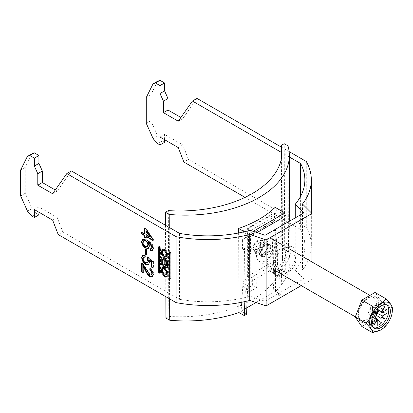 <?xml version="1.0" encoding="UTF-8"?>
<svg xmlns="http://www.w3.org/2000/svg" width="413" height="413" viewBox="0 0 413 413"><rect width="100%" height="100%" fill="white"/><g stroke="black" fill="none" stroke-linecap="round" stroke-linejoin="round"><path stroke-width="0.31" stroke-dasharray="2.06 1.55" d="M167.162 276.442L167.528 276.282L168.143 271.052L165.097 267.165L162.345 267.185M163.326 268.491L162.965 271.971L165.097 274.568L166.867 274.743M166.867 256.525L165.097 256.349L162.965 253.752L163.326 250.268M162.345 248.967L165.097 248.946L168.143 252.833L167.528 258.063L167.162 258.223M290.189 251.119A16.153 9.323 -60 0 1 283.142 267.371A16.153 9.323 -60 0 1 270.696 271.697A16.153 9.323 -60 0 1 267.35 264.305A16.153 9.323 -60 0 1 274.397 248.048A16.153 9.323 -60 0 1 286.844 243.722A16.153 9.323 -60 0 1 290.189 251.119M295.899 254.413A16.153 9.323 -60 0 1 288.852 270.67A16.153 9.323 -60 0 1 276.405 274.996A16.153 9.323 -60 0 1 273.06 267.603A16.153 9.323 -60 0 1 280.107 251.347A16.153 9.323 -60 0 1 292.554 247.02A16.153 9.323 -60 0 1 295.899 254.413M282.198 267.603A9.69 5.596 -60 0 1 286.426 257.851A9.69 5.596 -60 0 1 293.896 255.255A9.69 5.596 -60 0 1 295.899 259.689A9.69 5.596 -60 0 1 291.671 269.441A9.69 5.596 -60 0 1 284.201 272.038A9.69 5.596 -60 0 1 282.198 267.603M271.919 261.666A9.69 5.596 -60 0 1 276.147 251.915A9.69 5.596 -60 0 1 283.617 249.318A9.69 5.596 -60 0 1 285.62 253.752A9.69 5.596 -60 0 1 281.392 263.509A9.69 5.596 -60 0 1 273.922 266.106A9.69 5.596 -60 0 1 271.919 261.666M301.253 285.615L311.97 279.425L311.97 261.961M164.56 139.677L164.56 134.406L182.83 144.953L188.436 159.403L183.868 162.035M188.436 159.403L306.296 227.449L306.296 161.509M311.97 279.425L302.512 269.968A103.374 59.684 0 0 0 311.33 245.843A103.374 59.684 0 0 0 306.296 227.449M179.547 233.397L179.547 299.337L62.802 231.936L58.233 234.574M179.547 299.337A96.91 55.951 0 0 0 250.071 296.235L265.063 301.232L265.063 235.291M245.085 197.383L300.612 229.442A96.91 55.951 180 0 1 304.871 245.843A96.91 55.951 180 0 1 295.243 270.159L303.896 278.811L265.063 301.232M281.33 147.095L289.136 151.597M281.356 152.382L289.363 157.002M157.58 81.278L150.853 94.84L150.853 120.756L157.704 136.011L162.273 140.998L164.56 142.315M197.006 98.408L182.83 118.577L180.899 117.462M62.802 231.936L57.195 217.486L38.925 206.939L38.925 212.215M38.925 214.853L36.638 213.531L32.069 208.544L25.219 193.289L25.219 167.373L31.946 153.812M55.265 189.995L57.195 191.111L71.377 170.941M300.612 196.304L300.612 229.442M303.896 212.871L303.896 278.811M302.512 204.027L302.512 269.968M250.071 230.294L250.071 296.235M295.243 270.159L295.243 217.868M143.636 266.246L143.636 272.699L143.177 272.962M143.636 272.699L143.177 272.435M142.17 263.783L142.17 263.231L141.716 263.494M142.17 263.231L143.187 263.995L142.733 264.258M143.187 263.995L146.445 268.915L145.985 269.178M146.445 268.915L150.425 274.759L149.971 275.022M150.425 274.759L151.685 274.888M150.322 268.693L150.373 268.135L149.914 268.398M150.373 268.135C152.485 269.689 153.559 271.718 153.595 274.222L153.135 274.485M153.595 274.222L152.392 276.808M142.779 255.198L145.247 255.198L144.787 255.461M145.247 255.198L145.391 256.974L144.937 257.237M145.391 256.974L144.901 256.809M143.863 256.876L142.888 258.471M143.342 258.208C143.517 260.082 144.405 261.475 146.001 262.4L145.546 262.663M146.001 262.4L147.895 262.725M147.534 257.309L147.591 256.721L147.131 256.984M147.591 256.721L153.445 261.455L152.991 261.718M153.445 261.455L153.445 267.712L152.991 267.975M153.445 267.712L152.991 267.448M149.026 259.612L149.785 262.405L149.33 262.668M149.785 262.405L148.603 264.619M145.541 249.473L145.541 248.941L145.082 249.204M145.541 248.941L146.858 249.705L146.398 249.968M146.858 249.705L146.858 254.609L146.398 254.873M146.858 254.609L146.398 254.341M142.877 239.05L147.518 239.943L152.294 244.135L153.595 248.265L153.135 248.528M153.595 248.265L152.454 250.598M150.549 248.987L150.518 248.605L150.064 248.869M150.518 248.605L151.69 248.672M148.133 241.987L149.64 246.06L149.181 246.324M149.64 246.06L148.432 248.301M147.518 239.943L147.064 240.206M152.294 244.135L151.839 244.398M143.987 240.495L143.342 242.023C143.507 243.835 144.354 245.193 145.887 246.102L147.704 246.391M145.887 246.102L145.433 246.365M143.342 242.023L142.888 242.286M142.17 232.648L142.17 232.121L141.716 232.385M142.17 232.121L144.953 233.727M144.953 228.503L144.953 227.976L144.498 228.239M144.953 227.976L146.419 228.823L145.959 229.086M146.419 228.823L153.445 239.137L152.991 239.401M153.445 239.137L153.445 240.32L152.991 240.583M153.445 240.32L152.991 240.056M146.419 236.262L146.419 237.955L145.959 238.218M146.419 237.955L145.959 237.687M146.419 230.908L146.419 234.569L150.533 236.948M146.419 234.569L145.959 234.837M182.83 118.577L178.261 121.216M146.285 97.478L150.853 94.84M146.285 123.394L150.853 120.756M153.135 138.649L157.704 136.011M157.704 143.636L162.273 140.998M164.56 134.406L159.991 137.044M182.83 144.953L178.261 147.591M52.632 220.124L57.195 217.486M34.356 209.577L38.925 206.939M32.069 216.169L36.638 213.531M32.069 208.544L27.501 211.182M25.219 193.289L20.65 195.927M25.219 167.373L20.65 170.011M52.632 193.749L57.195 191.111M159.387 246.933L159.387 246.546A0.49 0.284 60 0 1 159.733 246.344L160.177 246.602A0.49 0.284 -120 0 1 160.528 247.206L160.528 272.534A0.49 0.284 60 0 1 160.177 272.735L160.528 272.534M159.841 272.539L160.177 272.735M170.12 278.476L170.461 278.667A0.49 0.284 60 0 0 170.806 278.465L170.806 253.138A0.49 0.284 -120 0 0 170.461 252.534L170.011 252.281A0.49 0.284 60 0 0 169.666 252.477L169.666 252.87M166.981 265.755A1.048 0.604 60 0 1 166.171 265.471A1.048 0.604 60 0 1 165.711 264.418L165.711 260.541M163.006 258.977L163.006 263.122A1.234 0.712 -120 0 0 163.548 264.366A1.234 0.712 -120 0 0 164.498 264.697M164.591 266.251A2.545 1.471 -120 0 0 164.978 266.132A2.545 1.471 -120 0 0 165.376 265.673L165.339 265.693M167.435 267.65A2.173 1.254 -120 0 0 167.833 267.547A2.173 1.254 -120 0 0 168.282 266.55L168.282 261.104A0.785 0.454 60 0 0 167.73 260.144L162.464 257.103A0.785 0.454 60 0 0 162.072 257.062A0.785 0.454 60 0 0 161.911 257.423L161.911 257.573M381.674 305.171A0.805 0.465 120 0 0 381.844 305.543A0.805 0.465 120 0 0 382.464 305.326A0.805 0.465 120 0 0 382.815 304.51A0.805 0.465 120 0 0 382.65 304.144A0.805 0.465 120 0 0 382.025 304.36A0.805 0.465 120 0 0 381.674 305.171M260.608 243.272A4.848 2.798 -60 0 1 257.185 249.204A4.848 2.798 -60 0 1 253.758 247.227A4.848 2.798 -60 0 1 257.185 241.29A4.848 2.798 -60 0 1 260.608 243.272L260.608 247.227L257.185 249.204M253.071 247.624A5.813 3.356 -60 0 1 255.611 241.77A5.813 3.356 -60 0 1 260.092 240.211A5.813 3.356 -60 0 1 261.295 242.875A5.813 3.356 -60 0 1 258.755 248.724A5.813 3.356 -60 0 1 254.274 250.283A5.813 3.356 -60 0 1 253.071 247.624M274.774 244.852A12.922 7.46 120 0 0 272.095 238.936A12.922 7.46 120 0 0 262.136 242.4A12.922 7.46 120 0 0 256.499 255.404A12.922 7.46 120 0 0 259.173 261.321A12.922 7.46 120 0 0 269.131 257.857A12.922 7.46 120 0 0 274.774 244.852M371.855 319.631L371.855 318.284L367.9 311.464L369.077 310.788A4.135 2.39 120 0 0 368.587 312.94A4.135 2.39 120 0 0 369.077 314.53A4.135 2.39 120 0 0 369.341 314.773A4.135 2.39 120 0 0 369.888 315A4.135 2.39 120 0 0 373.13 313.126A4.135 2.39 120 0 0 373.946 311.722A4.135 2.39 120 0 0 374.436 309.564A4.135 2.39 120 0 0 373.946 307.974L375.118 307.298L375.118 311.046L373.946 311.722L377.539 313.477M386.764 304.882A13.247 7.646 120 0 0 386.01 304.335A13.247 7.646 120 0 0 375.804 307.881A13.247 7.646 120 0 0 370.027 321.211A13.247 7.646 120 0 0 372.769 327.277A13.247 7.646 120 0 0 373.615 327.654M376.45 315.362L373.13 313.126L373.13 314.484L369.888 316.358L369.888 315L373.419 317.38M374.901 316.523L373.13 314.484M381.013 306.162L373.13 306.152L373.13 307.509L377.771 309.745M377.771 325.444L369.888 316.358M377.771 308.434L377.771 308.036L369.888 308.026L373.13 306.152M377.771 313.188L369.888 309.378L369.888 308.026M377.771 309.848L373.946 307.974A4.135 2.39 120 0 0 373.471 307.618A4.135 2.39 120 0 0 373.13 307.509A4.135 2.39 120 0 0 369.888 309.378A4.135 2.39 120 0 0 369.077 310.788L376.315 315.708M371.855 318.284L372.196 318.087M373.331 317.432L369.077 314.53L367.9 315.212L367.9 311.464M371.855 322.026L367.9 315.212M377.771 311.557L375.118 311.046M386.929 309.58L375.118 307.298M382.65 304.144L383.791 304.804A0.805 0.465 120 0 0 383.274 304.923M371.86 324.411L371.194 325.243L371.762 326.053L372.196 325.516M374.395 312.858L374.059 312.729L374.343 312.951M377.771 308.036L378.933 307.365M384.72 306.57L381.56 311.417M376.677 319.879L374.059 325.036M361.834 326.471L375.019 318.857L381.612 301.862L392.35 308.057C392.474 315.005 390.275 320.669 385.757 325.052L380.931 329.879M381.612 301.862L375.019 292.476M385.757 325.052L375.019 318.857M374.369 312.904L374.059 312.729M370.621 325.392L372.598 322.935L372.03 322.119L370.048 324.582L371.762 326.053M370.048 324.582L371.194 325.243M372.03 322.119L373.171 322.78M372.598 322.935L372.903 323.111M265.636 255.931A7.109 4.104 -60 0 1 262.993 256.592A7.109 4.104 -60 0 1 260.799 251.336A7.109 4.104 -60 0 1 265.636 244.326A7.109 4.104 -60 0 1 269.911 244.61A7.109 4.104 -60 0 1 270.025 250.423A7.109 4.104 -60 0 1 265.636 255.931M261.635 255.126A8.947 5.162 -60 0 1 258.311 255.952A8.947 5.162 -60 0 1 255.554 249.338A8.947 5.162 -60 0 1 261.635 240.516A8.947 5.162 -60 0 1 267.02 240.877A8.947 5.162 -60 0 1 267.159 248.187A8.947 5.162 -60 0 1 261.635 255.126M258.781 251.713A6.784 3.918 -60 0 1 255.389 252.049A6.784 3.918 -60 0 1 254.351 246.613A6.784 3.918 -60 0 1 258.781 240.634A6.784 3.918 -60 0 1 262.172 240.299A6.784 3.918 -60 0 1 263.215 245.735A6.784 3.918 -60 0 1 258.781 251.713M264.036 243.665A6.784 3.918 120 0 0 259.607 249.643A6.784 3.918 120 0 0 260.644 255.079A6.784 3.918 120 0 0 264.036 254.744A6.784 3.918 120 0 0 268.465 248.765A6.784 3.918 120 0 0 267.428 243.329A6.784 3.918 120 0 0 264.036 243.665M264.036 244.986A5.168 2.984 120 0 0 260.66 249.54A5.168 2.984 120 0 0 261.45 253.68A5.168 2.984 120 0 0 264.036 253.427A5.168 2.984 120 0 0 267.412 248.869A5.168 2.984 120 0 0 266.622 244.728A5.168 2.984 120 0 0 264.036 244.986M265.636 254.346A5.168 2.984 -60 0 1 263.05 254.604A5.168 2.984 -60 0 1 262.26 250.464A5.168 2.984 -60 0 1 265.636 245.905A5.168 2.984 -60 0 1 268.218 245.652A5.168 2.984 -60 0 1 269.013 249.793A5.168 2.984 -60 0 1 265.636 254.346M273.06 223.325L273.06 217.486L250.216 230.676L250.216 278.15L273.06 264.965L273.06 230.676M270.205 263.318L270.205 215.839L247.361 229.029L247.361 276.504L270.205 263.318L273.06 264.965M270.205 215.839L273.06 217.486M247.361 276.504L250.216 278.15M247.361 229.029L250.216 230.676M247.103 301.077L247.588 289.002L246.902 288.61L248.244 281.207L244.166 278.878L244.506 247.821L242.565 248.941L242.565 239.71L275.001 220.981L275.001 222.204M248.244 281.207L248.435 250.061L253.164 247.33L252.617 285.316L246.902 288.61L242.792 286.266L244.166 278.878M248.435 250.061L244.506 247.821M246.571 314.272L241.094 311.144L246.835 307.83M165.938 318.077L168.824 316.415A101.758 58.419 -0.3 0 0 282.544 257.867A101.758 58.419 -0.3 0 0 281.842 251.161L284.722 249.498L288.501 251.656A103.374 59.343 179.7 0 1 289.869 261.119A103.374 59.343 179.7 0 1 275.548 291.47L280.84 294.49L278.553 295.811L273.07 292.678L274.774 267.8L242.792 286.266L241.094 311.144M256.019 302.522L273.07 292.678M253.205 231.337L248.445 234.088L248.729 292.275L245.307 290.324L244.852 301.593M248.445 234.088L244.362 231.755M238.611 232.978L238.951 302.781M253.164 247.33L257.278 249.679L250.603 253.53L250.521 236.339L256.994 232.602M282.993 224.94L283.039 234.806L276.369 238.657L277.283 275.791L285.28 271.176L285.047 223.753M257.278 249.679L256.726 287.66L248.729 292.275M275.548 291.47L275.135 207.357M287.985 145.856L288.501 251.656M169.614 298.878L169.268 227.46M275.001 229.556L275.001 230.217L273.06 231.337L276.989 233.577L277.479 264.325L273.401 261.997L274.774 267.8L278.883 270.148L277.479 264.325M273.06 231.337L273.401 261.997M165.489 225.276L165.835 296.694M168.824 316.415L168.308 210.609M284.722 249.498L284.206 143.698M281.842 251.161L281.387 158.773M250.521 236.339L242.07 231.512L274.506 212.788L274.542 220.723L275.001 220.981M282.957 217.61L274.506 212.788M242.07 231.512L242.106 239.447L274.542 220.723M242.106 239.447L242.565 239.71M276.989 233.577L272.255 236.308L273.174 273.447L278.883 270.148L279.57 270.541L278.553 295.811M285.28 271.176L281.852 269.219L280.84 294.49M250.603 253.53L242.565 248.941M283.039 234.806L275.001 230.217M272.255 236.308L276.369 238.657M279.57 270.541L281.852 269.219M273.174 273.447L277.283 275.791M247.588 289.002L245.307 290.324M252.617 285.316L256.726 287.66M160.528 247.206L159.841 247.599M159.387 246.546L159.733 246.344M160.177 246.602L159.495 246.995M169.666 252.477L170.011 252.281M170.461 252.534L169.774 252.932M170.806 253.138L170.12 253.536M170.806 278.465L170.461 278.667M165.711 264.418L165.03 264.81M163.006 263.122L162.319 263.52M161.911 257.423L162.464 257.103M167.73 260.144L167.043 260.536M168.282 261.104L167.595 261.496M168.282 266.55L167.595 266.948M260.84 252.895A6.784 3.918 120 0 0 265.636 255.668A6.784 3.918 120 0 0 270.432 247.356A6.784 3.918 120 0 0 265.636 244.589A6.784 3.918 120 0 0 260.84 252.895M269.059 247.356A5.813 3.356 -60 0 1 266.524 253.21A5.813 3.356 -60 0 1 262.043 254.769A5.813 3.356 -60 0 1 260.84 252.106A5.813 3.356 -60 0 1 263.375 246.256A5.813 3.356 -60 0 1 267.856 244.697A5.813 3.356 -60 0 1 269.059 247.356M376.419 303.54A12.922 7.46 -60 0 1 370.781 316.544A12.922 7.46 -60 0 1 360.823 320.003A12.922 7.46 -60 0 1 358.148 314.092A12.922 7.46 -60 0 1 363.786 301.087A12.922 7.46 -60 0 1 373.744 297.623A12.922 7.46 -60 0 1 376.419 303.54M358.148 315.408A14.538 8.394 120 0 0 368.427 321.345A14.538 8.394 120 0 0 378.706 303.54A14.538 8.394 120 0 0 368.427 297.603A14.538 8.394 120 0 0 358.148 315.408M166.842 276.679L167.528 276.282M162.665 248.729L161.979 249.127M270.696 271.697L276.405 274.996M283.617 249.318L293.896 255.255M311.33 212.845L311.33 245.843M304.871 179.903L304.871 245.843M273.922 266.106L284.201 272.038M286.844 243.722L292.554 247.02M152.175 276.958L152.634 276.695M142.537 255.311L142.996 255.048M148.381 264.769L148.84 264.506M152.232 250.753L152.691 250.49M148.21 248.45L148.67 248.187M142.64 239.163L143.099 238.9M167.528 258.063L166.842 258.461M161.979 267.345L162.665 266.948M160.425 272.756L159.738 273.153M159.485 246.318L158.804 246.716M169.769 252.255L169.082 252.648M170.703 278.692L170.022 279.09M164.978 266.132L164.297 266.53M162.072 257.062L161.385 257.459M167.833 267.547L167.146 267.939M381.844 305.543L382.985 306.198M260.092 240.211L267.856 244.697L265.92 244.785C262.875 246.757 261.274 249.328 261.124 252.503C261.414 254.191 261.723 254.945 262.043 254.769L254.274 250.283M355.335 316.838L360.823 320.003C360.022 320.333 359.284 318.583 358.618 314.747C357.937 305.563 370.218 293.953 373.744 297.623L369.924 295.419M280.386 243.722L286.095 247.02M372.769 327.277L374.369 328.196M386.01 304.335L387.611 305.259M373.471 307.618L381.545 311.397M369.341 314.773L376.651 319.874M259.173 261.321L266.127 265.332M267.464 266.106L273.174 269.4M262.993 256.592L258.311 255.952M260.644 255.079L255.389 252.049M263.05 254.604L261.45 253.68M268.218 245.652L266.622 244.728M267.428 243.329L262.172 240.299M269.911 244.61L267.02 240.877M289.869 261.119L289.678 221.084M282.544 257.867L282.027 152.061"/><path stroke-width="0.62" d="M164.41 276.462L166.842 276.679L167.461 271.449L164.41 267.562L161.979 267.345L161.364 272.575L164.41 276.462M162.345 267.185L162.185 272.518L165.097 276.065L167.162 276.442M166.186 275.135L166.867 274.743L167.229 271.258L165.097 268.662L163.326 268.491L162.639 268.884L162.283 272.368L164.41 274.965L166.186 275.135L166.542 271.656L164.41 269.059L162.639 268.884M164.41 250.836L166.542 253.437L166.186 256.917L164.41 256.747L162.283 254.145L162.639 250.665L164.41 250.836M162.639 250.665L163.326 250.268L165.097 250.443L167.229 253.04L166.867 256.525L166.186 256.917M167.162 258.223L165.097 257.846L162.185 254.3L162.345 248.967M164.41 258.244L161.364 254.356L161.979 249.127L164.41 249.338L167.461 253.231L166.842 258.461L164.41 258.244M311.97 261.961L311.97 213.485L266.127 239.953L266.127 305.894L301.253 285.615M168.979 252.875A0.49 0.284 60 0 1 169.33 252.673L168.979 252.875L168.979 278.202A0.49 0.284 -120 0 0 169.33 278.806L169.774 279.064A0.49 0.284 60 0 0 170.12 278.863L169.774 279.064M170.12 278.863L170.12 253.536A0.49 0.284 -120 0 0 169.774 252.932L169.33 252.673M141.716 234.073L141.716 232.385L144.498 233.99L144.498 228.239L145.959 229.086L152.991 239.401L152.991 240.583L145.959 236.525L145.959 238.218L144.498 237.372L144.498 235.678L141.716 234.073L142.17 233.81L142.17 232.648M145.082 254.109L145.082 249.204L146.398 249.968L146.398 254.873L145.082 254.109L145.541 253.845L145.541 249.473M143.177 266.509L143.177 272.962L141.716 272.115L141.716 263.494L142.733 264.258L149.971 275.022L151.225 275.151L151.819 273.685C151.778 272.11 151.091 270.882 149.769 270.004L149.914 268.398C152.025 269.952 153.099 271.981 153.135 274.485L152.175 276.958L149.981 276.72C148.009 275.177 146.445 273.055 145.299 270.355L143.177 266.509L143.636 266.246L145.753 270.092L145.299 270.355M141.566 257.702L142.537 255.311L144.787 255.461L144.937 257.237L143.404 257.139L142.888 258.471C143.063 260.345 143.951 261.739 145.546 262.663L147.441 262.988L148.009 261.439L146.987 258.59L147.131 256.984L152.991 261.718L152.991 267.975L151.525 267.128L151.525 262.255L148.566 259.875L149.33 262.668L148.381 264.769L145.634 264.403L142.955 261.847L141.566 257.702L142.026 257.438L142.779 255.198M153.135 248.528L152.232 250.753L150.208 250.645L150.064 248.869L151.23 248.936L151.819 247.655L151.478 246.019L147.678 242.25L149.181 246.324L148.21 248.45L145.474 248.079C143.12 246.592 141.819 244.45 141.566 241.657L142.64 239.163L147.064 240.206L151.839 244.398L153.135 248.528M58.233 234.574L52.632 220.124L34.356 209.577L34.356 217.486L32.069 216.169L27.501 211.182L20.65 195.927L20.65 170.011L27.377 156.45L29.788 155.505L34.356 158.143L34.356 166.057L37.784 173.682L37.784 185.179L52.632 193.749L66.808 173.579L176.098 236.68L176.098 302.621L58.233 234.574M159.841 247.599L159.841 272.926A0.49 0.284 60 0 1 159.495 273.127L159.046 272.874A0.49 0.284 -120 0 1 158.7 272.27L158.7 246.943A0.49 0.284 60 0 1 159.046 246.742L159.495 246.995A0.49 0.284 -120 0 1 159.841 247.599M164.689 266.07A2.173 1.254 -120 0 0 167.146 267.939A2.173 1.254 -120 0 0 167.595 266.948L167.595 261.496A0.785 0.454 60 0 0 167.043 260.536L161.777 257.5L161.225 257.815L161.225 263.287A2.545 1.471 -120 0 0 162.335 265.848A2.545 1.471 -120 0 0 164.297 266.53A2.545 1.471 -120 0 0 164.689 266.07L165.339 265.693M161.225 257.815A0.785 0.454 60 0 1 161.385 257.459A0.785 0.454 60 0 1 161.777 257.5M266.127 305.894L249.741 300.432A103.374 59.684 180 0 1 176.098 302.621M281.33 147.095L197.006 98.408L192.443 101.046L178.261 121.216L163.414 112.646L163.414 101.149L159.991 93.519L159.991 85.61L155.422 82.972L153.011 83.911L146.285 97.478L146.285 123.394L153.135 138.649L157.704 143.636L159.991 144.953L159.991 137.044L178.261 147.591L183.868 162.035L245.085 197.383M66.808 173.579L71.377 170.941L179.547 233.397A96.91 55.951 0 0 0 250.071 230.294L265.063 235.291L303.896 212.871L295.243 204.218A96.91 55.951 180 0 0 304.871 179.903A96.91 55.951 180 0 0 300.612 163.496L300.612 196.304M266.127 239.953L249.741 234.491A103.374 59.684 180 0 1 176.098 236.68M311.97 213.485L302.512 204.027A103.374 59.684 0 0 0 311.33 179.903A103.374 59.684 0 0 0 306.296 161.509L289.136 151.597M192.443 101.046L281.356 152.382M289.363 157.002L300.612 163.496M159.991 144.953L164.56 142.315L164.56 139.677M180.899 117.462L167.983 110.008L167.983 98.511L164.56 90.881L164.56 82.972L159.991 80.334L157.58 81.278L153.011 83.911M38.925 212.215L38.925 214.853L34.356 217.486M27.377 156.45L31.946 153.812L34.356 152.867L38.925 155.505L38.925 163.419L42.348 171.044L42.348 182.541L55.265 189.995M249.741 300.432L249.741 234.491M295.243 217.868L295.243 204.218M143.177 272.435L142.17 271.852L141.716 272.115M142.17 271.852L142.17 263.783M151.225 275.151L151.685 274.888L152.273 273.421L151.819 273.685M152.273 273.421C152.232 271.847 151.55 270.618 150.224 269.741L149.769 270.004M150.224 269.741L150.322 268.693M152.392 276.808L150.44 276.457L149.981 276.72M150.44 276.457C148.463 274.913 146.904 272.792 145.753 270.092M144.901 256.809L143.404 257.139M147.441 262.988L147.895 262.725L148.468 261.176L148.009 261.439M148.468 261.176L147.441 258.326L146.987 258.59M147.441 258.326L147.534 257.309M152.991 267.448L151.984 266.865L151.525 267.128M151.984 266.865L151.984 261.992L151.525 262.255M151.984 261.992L149.026 259.612L148.566 259.875M148.603 264.619L146.088 264.139L145.634 264.403M146.088 264.139L143.414 261.584L142.955 261.847M143.414 261.584L142.026 257.438M146.398 254.341L145.541 253.845M152.454 250.598L150.208 250.645M150.662 250.381L150.549 248.987M151.819 247.655L152.273 247.392L151.69 248.672L151.23 248.936M152.273 247.392L151.938 245.756L151.478 246.019M151.938 245.756L148.133 241.987L147.678 242.25M148.432 248.301L145.934 247.815L145.474 248.079M145.934 247.815C143.574 246.329 142.273 244.186 142.026 241.393L141.566 241.657M142.026 241.393L142.877 239.05M147.25 246.654L148.324 244.832C148.21 243.071 147.426 241.708 145.965 240.733L143.987 240.495L142.888 242.286C143.053 244.098 143.9 245.456 145.433 246.365L147.25 246.654L147.864 245.095C147.756 243.334 146.966 241.972 145.505 240.996L143.533 240.758M148.324 244.832L147.864 245.095M145.965 240.733L145.505 240.996M144.953 228.503L144.953 233.727L144.498 233.99M152.991 240.056L146.419 236.262L145.959 236.525M145.959 237.687L144.953 237.108L144.498 237.372M144.953 237.108L144.953 235.415L144.498 235.678M144.953 235.415L142.17 233.81M150.074 237.212L150.533 236.948L146.419 230.908L145.959 231.172L145.959 234.837L150.074 237.212L145.959 231.172M167.983 110.008L163.414 112.646M163.414 101.149L167.983 98.511M164.56 90.881L159.991 93.519M159.991 85.61L164.56 82.972M155.422 82.972L159.991 80.334M29.788 155.505L34.356 152.867M34.356 158.143L38.925 155.505M34.356 166.057L38.925 163.419M42.348 171.044L37.784 173.682M37.784 185.179L42.348 182.541M159.387 246.933L159.387 271.873A0.49 0.284 -120 0 0 159.733 272.477L159.841 272.539M169.666 252.87L169.666 277.81A0.49 0.284 -120 0 0 170.011 278.408L169.33 278.806M166.511 261.796L166.511 265.667A1.048 0.604 60 0 1 166.294 266.153A1.048 0.604 60 0 1 165.484 265.869A1.048 0.604 60 0 1 165.03 264.81L165.03 260.939L166.511 261.796L167.198 261.398L167.198 265.275A1.048 0.604 60 0 1 166.981 265.755L166.294 266.153M165.03 260.939L165.711 260.541L167.198 261.398M162.319 263.52A1.234 0.712 -120 0 0 162.861 264.764A1.234 0.712 -120 0 0 163.811 265.094A1.234 0.712 -120 0 0 164.069 264.526L164.069 260.381L162.319 259.374L162.319 263.52M163.811 265.094L164.498 264.697A1.234 0.712 -120 0 0 164.756 264.129L164.756 259.989L164.069 260.381M164.756 259.989L163.006 258.977L162.319 259.374M161.911 257.573L161.911 262.895A2.545 1.471 -120 0 0 164.591 266.251M165.422 265.796A2.173 1.254 -120 0 0 167.435 267.65M383.274 304.923A0.805 0.465 120 0 0 382.815 305.832A0.805 0.465 120 0 0 382.985 306.198A0.805 0.465 120 0 0 383.605 305.987A0.805 0.465 120 0 0 383.961 305.171A0.805 0.465 120 0 0 383.791 304.804A0.805 0.465 120 0 0 383.775 304.794M392.35 310.168A16.066 9.277 120 0 0 380.987 303.607A16.066 9.277 120 0 0 369.63 323.286A16.066 9.277 120 0 0 380.987 329.848A16.066 9.277 120 0 0 392.35 310.168L392.35 308.057C392.438 306.234 390.239 303.106 385.757 298.676L375.019 292.476L361.834 300.091L355.237 317.086L361.834 326.471L372.567 332.666C372.691 330.896 370.492 327.772 365.975 323.286C370.456 319.001 372.655 313.333 372.567 306.291C379.268 305.083 383.667 302.543 385.757 298.676M371.623 322.135A13.247 7.646 120 0 0 374.369 328.196A13.247 7.646 120 0 0 384.575 324.649A13.247 7.646 120 0 0 390.357 311.319A13.247 7.646 120 0 0 387.611 305.259A13.247 7.646 120 0 0 377.405 308.805A13.247 7.646 120 0 0 371.623 322.135M373.615 327.654A13.247 7.646 120 0 0 383.491 323.157A13.247 7.646 120 0 0 388.757 310.395A13.247 7.646 120 0 0 386.764 304.882M376.45 315.362L381.013 318.418L381.013 323.57L374.901 316.523M377.771 309.745L381.013 311.319L381.013 306.162L378.933 307.365M373.419 317.38L377.771 320.292L377.771 325.444L381.013 323.57M374.343 312.951L376.702 314.809L376.61 314.195L377.188 313.973A4.915 2.839 120 0 1 377.771 313.188L377.771 308.434M372.196 318.087L376.315 315.708A4.915 2.839 120 0 1 376.702 314.809M373.331 317.432L376.315 319.45L371.855 322.026L371.855 319.631M377.539 313.477L382.464 315.904L386.929 313.322L377.771 311.557M377.771 309.848L382.464 312.156L386.929 309.58L386.929 313.322M372.196 325.516L373.739 323.591L373.171 322.78L371.86 324.411M382.464 312.156A4.915 2.839 120 0 0 382.077 311.707L384.72 306.57L381.597 311.428A4.915 2.839 120 0 0 381.013 311.319M381.013 318.418A4.915 2.839 120 0 0 381.597 317.638L384.72 318.882L382.077 316.797A4.915 2.839 120 0 0 382.464 315.904M376.315 319.45A4.915 2.839 120 0 0 376.702 319.899L374.059 325.036L377.188 320.178A4.915 2.839 120 0 0 377.771 320.292M377.188 313.973L374.395 312.858M382.077 316.797L381.488 317.014L381.597 317.638M381.488 311.376L382.077 311.707M377.188 320.178L376.61 319.832M380.987 329.848L372.567 332.666M372.567 306.291L361.834 300.091M365.975 323.286L355.237 317.086M376.61 314.195L374.369 312.904M381.488 317.014L384.72 318.882M372.903 323.111L373.739 323.591M273.06 230.676L273.06 223.325M247.103 301.077L246.571 314.272L244.289 315.589L238.998 312.569A103.374 59.343 179.7 0 1 169.722 320.235L165.938 318.077L165.835 296.694M246.835 307.83L256.019 302.522M244.852 301.593L244.289 315.589M244.362 231.755L238.59 228.456L238.611 232.978M238.951 302.781L238.998 312.569M256.994 232.602L282.957 217.61L282.993 224.94M285.047 223.753L284.996 212.984L253.205 231.337M284.996 212.984L275.135 207.357A103.374 59.343 179.7 0 1 238.59 228.456M281.387 158.773L281.325 145.361L284.206 143.698L287.985 145.856A103.374 59.343 179.7 0 1 289.353 155.314A103.374 59.343 179.7 0 1 169.206 214.43L165.422 212.277L165.489 225.276M169.722 320.235L169.614 298.878M169.268 227.46L169.206 214.43M275.001 222.204L275.001 229.556M165.422 212.277L168.308 210.609A101.758 58.419 -0.3 0 0 282.027 152.061A101.758 58.419 -0.3 0 0 281.325 145.361M159.841 272.926L159.495 273.127M159.733 272.477L159.046 272.874M159.387 271.873L158.7 272.27M159.046 246.742L158.7 246.943M169.666 277.81L168.979 278.202M167.198 265.275L166.511 265.667M164.756 264.129L164.069 264.526M161.911 262.895L161.225 263.287M311.33 179.903L311.33 212.845M272.095 238.936L280.386 243.722M286.095 247.02L369.924 295.419M266.127 265.332L267.464 266.106M273.174 269.4L355.335 316.838M289.678 221.084L289.353 155.314"/></g></svg>
